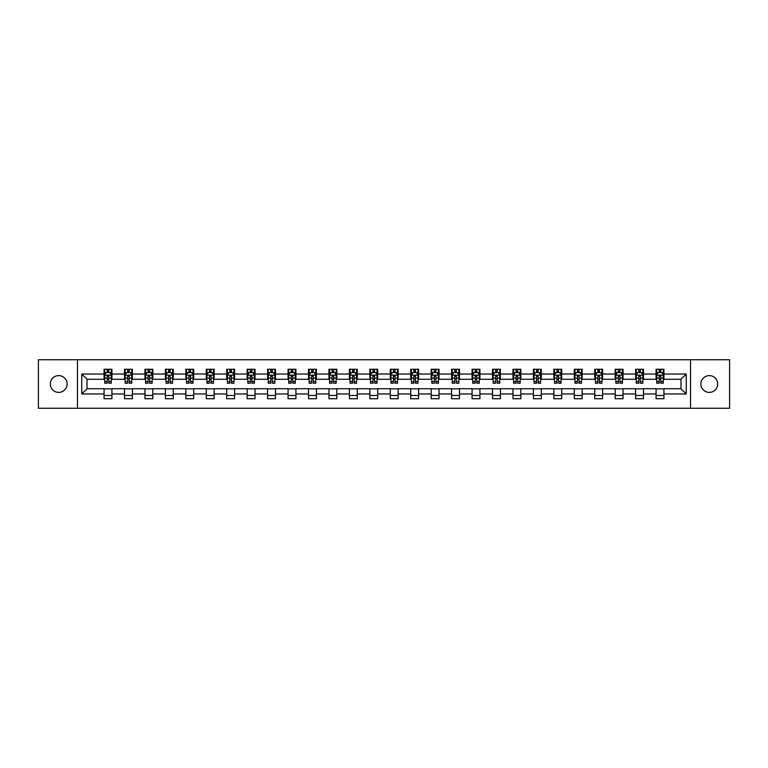 <?xml version="1.0" encoding="UTF-8"?>
<svg xmlns="http://www.w3.org/2000/svg" width="768" height="768" viewBox="0 0 768 768"><rect width="100%" height="100%" fill="white"/><g stroke="black" fill="none" stroke-linecap="round" stroke-linejoin="round"><path stroke-width="1.15" d="M709.286 375.61A8.39 8.39 0 0 0 700.896 384A8.39 8.39 0 0 0 709.286 392.39A8.39 8.39 0 0 0 717.677 384A8.39 8.39 0 0 0 709.286 375.61M58.714 375.61A8.39 8.39 0 0 0 50.323 384A8.39 8.39 0 0 0 58.714 392.39A8.39 8.39 0 0 0 67.104 384A8.39 8.39 0 0 0 58.714 375.61M690.547 408.25L729.6 408.25L729.6 359.75L690.547 359.75L690.547 408.25L77.453 408.25L77.453 359.75L38.4 359.75L38.4 408.25L77.453 408.25M690.547 359.75L77.453 359.75M663.936 374.035L663.936 369.254L656.074 369.254L656.074 374.035L643.498 374.035L643.498 369.254L635.635 369.254L635.635 374.035L623.05 374.035L623.05 369.254L615.187 369.254L615.187 374.035L602.602 374.035L602.602 369.254L594.739 369.254L594.739 374.035L582.163 374.035L582.163 369.254L574.301 369.254L574.301 374.035L561.715 374.035L561.715 369.254L553.853 369.254L553.853 374.035L541.267 374.035L541.267 369.254L533.405 369.254L533.405 374.035L520.829 374.035L520.829 369.254L512.957 369.254L512.957 374.035L500.381 374.035L500.381 369.254L492.518 369.254L492.518 374.035L479.933 374.035L479.933 369.254L472.07 369.254L472.07 374.035L459.485 374.035L459.485 369.254L451.622 369.254L451.622 374.035L439.046 374.035L439.046 369.254L431.184 369.254L431.184 374.035L418.598 374.035L418.598 369.254L410.736 369.254L410.736 374.035L398.15 374.035L398.15 369.254L390.288 369.254L390.288 374.035L377.712 374.035L377.712 369.254L369.85 369.254L369.85 374.035L357.264 374.035L357.264 369.254L349.402 369.254L349.402 374.035L336.816 374.035L336.816 369.254L328.954 369.254L328.954 374.035L316.378 374.035L316.378 369.254L308.515 369.254L308.515 374.035L295.93 374.035L295.93 369.254L288.067 369.254L288.067 374.035L275.482 374.035L275.482 369.254L267.619 369.254L267.619 374.035L255.043 374.035L255.043 369.254L247.171 369.254L247.171 374.035L234.595 374.035L234.595 369.254L226.733 369.254L226.733 374.035L214.147 374.035L214.147 369.254L206.285 369.254L206.285 374.035L193.699 374.035L193.699 369.254L185.837 369.254L185.837 374.035L173.261 374.035L173.261 369.254L165.398 369.254L165.398 374.035L152.813 374.035L152.813 369.254L144.95 369.254L144.95 374.035L132.365 374.035L132.365 369.254L124.502 369.254L124.502 374.035L111.926 374.035L111.926 369.254L104.064 369.254L104.064 374.035L81.782 374.035L81.782 393.965L87.024 388.714L104.064 388.714L104.064 398.746L111.926 398.746L111.926 388.714L124.502 388.714L124.502 398.746L132.365 398.746L132.365 388.714L144.95 388.714L144.95 398.746L152.813 398.746L152.813 388.714L165.398 388.714L165.398 398.746L173.261 398.746L173.261 388.714L185.837 388.714L185.837 398.746L193.699 398.746L193.699 388.714L206.285 388.714L206.285 398.746L214.147 398.746L214.147 388.714L226.733 388.714L226.733 398.746L234.595 398.746L234.595 388.714L247.171 388.714L247.171 398.746L255.043 398.746L255.043 388.714L267.619 388.714L267.619 398.746L275.482 398.746L275.482 388.714L288.067 388.714L288.067 398.746L295.93 398.746L295.93 388.714L308.515 388.714L308.515 398.746L316.378 398.746L316.378 388.714L328.954 388.714L328.954 398.746L336.816 398.746L336.816 388.714L349.402 388.714L349.402 398.746L357.264 398.746L357.264 388.714L369.85 388.714L369.85 398.746L377.712 398.746L377.712 388.714L390.288 388.714L390.288 398.746L398.15 398.746L398.15 388.714L410.736 388.714L410.736 398.746L418.598 398.746L418.598 388.714L431.184 388.714L431.184 398.746L439.046 398.746L439.046 388.714L451.622 388.714L451.622 398.746L459.485 398.746L459.485 388.714L472.07 388.714L472.07 398.746L479.933 398.746L479.933 388.714L492.518 388.714L492.518 398.746L500.381 398.746L500.381 388.714L512.957 388.714L512.957 398.746L520.829 398.746L520.829 388.714L533.405 388.714L533.405 398.746L541.267 398.746L541.267 388.714L553.853 388.714L553.853 398.746L561.715 398.746L561.715 388.714L574.301 388.714L574.301 398.746L582.163 398.746L582.163 388.714L594.739 388.714L594.739 398.746L602.602 398.746L602.602 388.714L615.187 388.714L615.187 398.746L623.05 398.746L623.05 388.714L635.635 388.714L635.635 398.746L643.498 398.746L643.498 388.714L656.074 388.714L656.074 398.746L663.936 398.746L663.936 388.714L680.976 388.714L680.976 379.286L663.936 379.286L663.936 374.035L686.218 374.035L686.218 393.965L663.936 393.965M656.074 393.965L643.498 393.965M635.635 393.965L623.05 393.965M615.187 393.965L602.602 393.965M594.739 393.965L582.163 393.965M574.301 393.965L561.715 393.965M553.853 393.965L541.267 393.965M533.405 393.965L520.829 393.965M512.957 393.965L500.381 393.965M492.518 393.965L479.933 393.965M472.07 393.965L459.485 393.965M451.622 393.965L439.046 393.965M431.184 393.965L418.598 393.965M410.736 393.965L398.15 393.965M390.288 393.965L377.712 393.965M369.85 393.965L357.264 393.965M349.402 393.965L336.816 393.965M328.954 393.965L316.378 393.965M308.515 393.965L295.93 393.965M288.067 393.965L275.482 393.965M267.619 393.965L255.043 393.965M247.171 393.965L234.595 393.965M226.733 393.965L214.147 393.965M206.285 393.965L193.699 393.965M185.837 393.965L173.261 393.965M165.398 393.965L152.813 393.965M144.95 393.965L132.365 393.965M124.502 393.965L111.926 393.965M104.064 393.965L81.782 393.965M656.074 374.035L656.074 379.286L643.498 379.286L643.498 374.035M635.635 374.035L635.635 379.286L623.05 379.286L623.05 374.035M615.187 374.035L615.187 379.286L602.602 379.286L602.602 374.035M594.739 374.035L594.739 379.286L582.163 379.286L582.163 374.035M574.301 374.035L574.301 379.286L561.715 379.286L561.715 374.035M553.853 374.035L553.853 379.286L541.267 379.286L541.267 374.035M533.405 374.035L533.405 379.286L520.829 379.286L520.829 374.035M512.957 374.035L512.957 379.286L500.381 379.286L500.381 374.035M492.518 374.035L492.518 379.286L479.933 379.286L479.933 374.035M472.07 374.035L472.07 379.286L459.485 379.286L459.485 374.035M451.622 374.035L451.622 379.286L439.046 379.286L439.046 374.035M431.184 374.035L431.184 379.286L418.598 379.286L418.598 374.035M410.736 374.035L410.736 379.286L398.15 379.286L398.15 374.035M390.288 374.035L390.288 379.286L377.712 379.286L377.712 374.035M369.85 374.035L369.85 379.286L357.264 379.286L357.264 374.035M349.402 374.035L349.402 379.286L336.816 379.286L336.816 374.035M328.954 374.035L328.954 379.286L316.378 379.286L316.378 374.035M308.515 374.035L308.515 379.286L295.93 379.286L295.93 374.035M288.067 374.035L288.067 379.286L275.482 379.286L275.482 374.035M267.619 374.035L267.619 379.286L255.043 379.286L255.043 374.035M247.171 374.035L247.171 379.286L234.595 379.286L234.595 374.035M226.733 374.035L226.733 379.286L214.147 379.286L214.147 374.035M206.285 374.035L206.285 379.286L193.699 379.286L193.699 374.035M185.837 374.035L185.837 379.286L173.261 379.286L173.261 374.035M165.398 374.035L165.398 379.286L152.813 379.286L152.813 374.035M144.95 374.035L144.95 379.286L132.365 379.286L132.365 374.035M124.502 374.035L124.502 379.286L111.926 379.286L111.926 374.035M104.064 374.035L104.064 379.286L87.024 379.286L81.782 374.035M87.024 379.286L87.024 388.714M686.218 393.965L680.976 388.714M680.976 379.286L686.218 374.035M104.064 372.528L104.717 372.528M107.203 372.528L108.778 372.528M111.264 372.528L111.926 372.528M104.064 379.152L104.717 379.152M107.203 379.152L108.778 379.152M111.264 379.152L111.926 379.152M104.064 388.848L111.926 388.848M104.064 395.472L111.926 395.472M124.502 388.848L132.365 388.848M124.502 395.472L132.365 395.472M124.502 372.528L125.165 372.528M127.651 372.528L129.226 372.528M131.712 372.528L132.365 372.528M124.502 379.152L125.165 379.152M127.651 379.152L129.226 379.152M131.712 379.152L132.365 379.152M144.95 388.848L152.813 388.848M144.95 395.472L152.813 395.472M144.95 372.528L145.603 372.528M148.099 372.528L149.664 372.528M152.16 372.528L152.813 372.528M144.95 379.152L145.603 379.152M148.099 379.152L149.664 379.152M152.16 379.152L152.813 379.152M165.398 388.848L173.261 388.848M165.398 395.472L173.261 395.472M165.398 372.528L166.051 372.528M168.538 372.528L170.112 372.528M172.608 372.528L173.261 372.528M165.398 379.152L166.051 379.152M168.538 379.152L170.112 379.152M172.608 379.152L173.261 379.152M185.837 388.848L193.699 388.848M185.837 395.472L193.699 395.472M185.837 372.528L186.499 372.528M188.986 372.528L190.56 372.528M193.046 372.528L193.699 372.528M185.837 379.152L186.499 379.152M188.986 379.152L190.56 379.152M193.046 379.152L193.699 379.152M206.285 388.848L214.147 388.848M206.285 395.472L214.147 395.472M206.285 372.528L206.938 372.528M209.434 372.528L211.008 372.528M213.494 372.528L214.147 372.528M206.285 379.152L206.938 379.152M209.434 379.152L211.008 379.152M213.494 379.152L214.147 379.152M226.733 388.848L234.595 388.848M226.733 395.472L234.595 395.472M226.733 372.528L227.386 372.528M229.872 372.528L231.446 372.528M233.942 372.528L234.595 372.528M226.733 379.152L227.386 379.152M229.872 379.152L231.446 379.152M233.942 379.152L234.595 379.152M247.171 388.848L255.043 388.848M247.171 395.472L255.043 395.472M247.171 372.528L247.834 372.528M250.32 372.528L251.894 372.528M254.381 372.528L255.043 372.528M247.171 379.152L247.834 379.152M250.32 379.152L251.894 379.152M254.381 379.152L255.043 379.152M267.619 388.848L275.482 388.848M267.619 395.472L275.482 395.472M267.619 372.528L268.272 372.528M270.768 372.528L272.342 372.528M274.829 372.528L275.482 372.528M267.619 379.152L268.272 379.152M270.768 379.152L272.342 379.152M274.829 379.152L275.482 379.152M288.067 388.848L295.93 388.848M288.067 395.472L295.93 395.472M288.067 372.528L288.72 372.528M291.206 372.528L292.781 372.528M295.277 372.528L295.93 372.528M288.067 379.152L288.72 379.152M291.206 379.152L292.781 379.152M295.277 379.152L295.93 379.152M308.515 388.848L316.378 388.848M308.515 395.472L316.378 395.472M308.515 372.528L309.168 372.528M311.654 372.528L313.229 372.528M315.715 372.528L316.378 372.528M308.515 379.152L309.168 379.152M311.654 379.152L313.229 379.152M315.715 379.152L316.378 379.152M328.954 388.848L336.816 388.848M328.954 395.472L336.816 395.472M328.954 372.528L329.606 372.528M332.102 372.528L333.677 372.528M336.163 372.528L336.816 372.528M328.954 379.152L329.606 379.152M332.102 379.152L333.677 379.152M336.163 379.152L336.816 379.152M349.402 388.848L357.264 388.848M349.402 395.472L357.264 395.472M349.402 372.528L350.054 372.528M352.55 372.528L354.115 372.528M356.611 372.528L357.264 372.528M349.402 379.152L350.054 379.152M352.55 379.152L354.115 379.152M356.611 379.152L357.264 379.152M369.85 388.848L377.712 388.848M369.85 395.472L377.712 395.472M369.85 372.528L370.502 372.528M372.989 372.528L374.563 372.528M377.05 372.528L377.712 372.528M369.85 379.152L370.502 379.152M372.989 379.152L374.563 379.152M377.05 379.152L377.712 379.152M390.288 388.848L398.15 388.848M390.288 395.472L398.15 395.472M390.288 372.528L390.95 372.528M393.437 372.528L395.011 372.528M397.498 372.528L398.15 372.528M390.288 379.152L390.95 379.152M393.437 379.152L395.011 379.152M397.498 379.152L398.15 379.152M410.736 388.848L418.598 388.848M410.736 395.472L418.598 395.472M410.736 372.528L411.389 372.528M413.885 372.528L415.45 372.528M417.946 372.528L418.598 372.528M410.736 379.152L411.389 379.152M413.885 379.152L415.45 379.152M417.946 379.152L418.598 379.152M431.184 388.848L439.046 388.848M431.184 395.472L439.046 395.472M431.184 372.528L431.837 372.528M434.323 372.528L435.898 372.528M438.394 372.528L439.046 372.528M431.184 379.152L431.837 379.152M434.323 379.152L435.898 379.152M438.394 379.152L439.046 379.152M451.622 388.848L459.485 388.848M451.622 395.472L459.485 395.472M451.622 372.528L452.285 372.528M454.771 372.528L456.346 372.528M458.832 372.528L459.485 372.528M451.622 379.152L452.285 379.152M454.771 379.152L456.346 379.152M458.832 379.152L459.485 379.152M472.07 388.848L479.933 388.848M472.07 395.472L479.933 395.472M472.07 372.528L472.723 372.528M475.219 372.528L476.794 372.528M479.28 372.528L479.933 372.528M472.07 379.152L472.723 379.152M475.219 379.152L476.794 379.152M479.28 379.152L479.933 379.152M492.518 388.848L500.381 388.848M492.518 395.472L500.381 395.472M492.518 372.528L493.171 372.528M495.658 372.528L497.232 372.528M499.728 372.528L500.381 372.528M492.518 379.152L493.171 379.152M495.658 379.152L497.232 379.152M499.728 379.152L500.381 379.152M512.957 388.848L520.829 388.848M512.957 395.472L520.829 395.472M512.957 372.528L513.619 372.528M516.106 372.528L517.68 372.528M520.166 372.528L520.829 372.528M512.957 379.152L513.619 379.152M516.106 379.152L517.68 379.152M520.166 379.152L520.829 379.152M533.405 388.848L541.267 388.848M533.405 395.472L541.267 395.472M533.405 372.528L534.058 372.528M536.554 372.528L538.128 372.528M540.614 372.528L541.267 372.528M533.405 379.152L534.058 379.152M536.554 379.152L538.128 379.152M540.614 379.152L541.267 379.152M553.853 388.848L561.715 388.848M553.853 395.472L561.715 395.472M553.853 372.528L554.506 372.528M556.992 372.528L558.566 372.528M561.062 372.528L561.715 372.528M553.853 379.152L554.506 379.152M556.992 379.152L558.566 379.152M561.062 379.152L561.715 379.152M574.301 388.848L582.163 388.848M574.301 395.472L582.163 395.472M574.301 372.528L574.954 372.528M577.44 372.528L579.014 372.528M581.501 372.528L582.163 372.528M574.301 379.152L574.954 379.152M577.44 379.152L579.014 379.152M581.501 379.152L582.163 379.152M594.739 388.848L602.602 388.848M594.739 395.472L602.602 395.472M594.739 372.528L595.392 372.528M597.888 372.528L599.462 372.528M601.949 372.528L602.602 372.528M594.739 379.152L595.392 379.152M597.888 379.152L599.462 379.152M601.949 379.152L602.602 379.152M615.187 388.848L623.05 388.848M615.187 395.472L623.05 395.472M615.187 372.528L615.84 372.528M618.336 372.528L619.901 372.528M622.397 372.528L623.05 372.528M615.187 379.152L615.84 379.152M618.336 379.152L619.901 379.152M622.397 379.152L623.05 379.152M635.635 388.848L643.498 388.848M635.635 395.472L643.498 395.472M635.635 372.528L636.288 372.528M638.774 372.528L640.349 372.528M642.835 372.528L643.498 372.528M635.635 379.152L636.288 379.152M638.774 379.152L640.349 379.152M642.835 379.152L643.498 379.152M656.074 388.848L663.936 388.848M656.074 395.472L663.936 395.472M656.074 372.528L656.736 372.528M659.222 372.528L660.797 372.528M663.283 372.528L663.936 372.528M656.074 379.152L656.736 379.152M659.222 379.152L660.797 379.152M663.283 379.152L663.936 379.152M108.778 370.963L107.203 370.963M111.264 381.571L108.778 381.571L108.778 383.213L111.264 383.213L111.264 375.216L109.958 372.595L106.022 372.595L104.717 375.216L104.717 383.213L107.203 383.213L107.203 381.571L104.717 381.571M104.717 375.216L104.717 369.254M111.264 375.216L111.264 369.254M107.203 372.595L107.203 369.254M108.778 369.254L108.778 372.595M108.778 381.571L108.778 376.205L107.203 376.205L107.203 381.571M129.226 370.963L127.651 370.963M131.712 381.571L129.226 381.571L129.226 383.213L131.712 383.213L131.712 375.216L130.406 372.595L126.47 372.595L125.165 375.216L125.165 383.213L127.651 383.213L127.651 381.571L125.165 381.571M125.165 375.216L125.165 369.254M131.712 375.216L131.712 369.254M127.651 372.595L127.651 369.254M129.226 369.254L129.226 372.595M129.226 381.571L129.226 376.205L127.651 376.205L127.651 381.571M149.664 370.963L148.099 370.963M152.16 381.571L149.664 381.571L149.664 383.213L152.16 383.213L152.16 375.216L150.845 372.595L146.918 372.595L145.603 375.216L145.603 383.213L148.099 383.213L148.099 381.571L145.603 381.571M145.603 375.216L145.603 369.254M152.16 375.216L152.16 369.254M148.099 372.595L148.099 369.254M149.664 369.254L149.664 372.595M149.664 381.571L149.664 376.205L148.099 376.205L148.099 381.571M170.112 370.963L168.538 370.963M172.608 381.571L170.112 381.571L170.112 383.213L172.608 383.213L172.608 375.216L171.293 372.595L167.357 372.595L166.051 375.216L166.051 383.213L168.538 383.213L168.538 381.571L166.051 381.571M166.051 375.216L166.051 369.254M172.608 375.216L172.608 369.254M168.538 372.595L168.538 369.254M170.112 369.254L170.112 372.595M170.112 381.571L170.112 376.205L168.538 376.205L168.538 381.571M190.56 370.963L188.986 370.963M193.046 381.571L190.56 381.571L190.56 383.213L193.046 383.213L193.046 375.216L191.741 372.595L187.805 372.595L186.499 375.216L186.499 383.213L188.986 383.213L188.986 381.571L186.499 381.571M186.499 375.216L186.499 369.254M193.046 375.216L193.046 369.254M188.986 372.595L188.986 369.254M190.56 369.254L190.56 372.595M190.56 381.571L190.56 376.205L188.986 376.205L188.986 381.571M211.008 370.963L209.434 370.963M213.494 381.571L211.008 381.571L211.008 383.213L213.494 383.213L213.494 375.216L212.179 372.595L208.253 372.595L206.938 375.216L206.938 383.213L209.434 383.213L209.434 381.571L206.938 381.571M206.938 375.216L206.938 369.254M213.494 375.216L213.494 369.254M209.434 372.595L209.434 369.254M211.008 369.254L211.008 372.595M211.008 381.571L211.008 376.205L209.434 376.205L209.434 381.571M231.446 370.963L229.872 370.963M233.942 381.571L231.446 381.571L231.446 383.213L233.942 383.213L233.942 375.216L232.627 372.595L228.701 372.595L227.386 375.216L227.386 383.213L229.872 383.213L229.872 381.571L227.386 381.571M227.386 375.216L227.386 369.254M233.942 375.216L233.942 369.254M229.872 372.595L229.872 369.254M231.446 369.254L231.446 372.595M231.446 381.571L231.446 376.205L229.872 376.205L229.872 381.571M251.894 370.963L250.32 370.963M254.381 381.571L251.894 381.571L251.894 383.213L254.381 383.213L254.381 375.216L253.075 372.595L249.139 372.595L247.834 375.216L247.834 383.213L250.32 383.213L250.32 381.571L247.834 381.571M247.834 375.216L247.834 369.254M254.381 375.216L254.381 369.254M250.32 372.595L250.32 369.254M251.894 369.254L251.894 372.595M251.894 381.571L251.894 376.205L250.32 376.205L250.32 381.571M272.342 370.963L270.768 370.963M274.829 381.571L272.342 381.571L272.342 383.213L274.829 383.213L274.829 375.216L273.514 372.595L269.587 372.595L268.272 375.216L268.272 383.213L270.768 383.213L270.768 381.571L268.272 381.571M268.272 375.216L268.272 369.254M274.829 375.216L274.829 369.254M270.768 372.595L270.768 369.254M272.342 369.254L272.342 372.595M272.342 381.571L272.342 376.205L270.768 376.205L270.768 381.571M292.781 370.963L291.206 370.963M295.277 381.571L292.781 381.571L292.781 383.213L295.277 383.213L295.277 375.216L293.962 372.595L290.035 372.595L288.72 375.216L288.72 383.213L291.206 383.213L291.206 381.571L288.72 381.571M288.72 375.216L288.72 369.254M295.277 375.216L295.277 369.254M291.206 372.595L291.206 369.254M292.781 369.254L292.781 372.595M292.781 381.571L292.781 376.205L291.206 376.205L291.206 381.571M313.229 370.963L311.654 370.963M315.715 381.571L313.229 381.571L313.229 383.213L315.715 383.213L315.715 375.216L314.41 372.595L310.474 372.595L309.168 375.216L309.168 383.213L311.654 383.213L311.654 381.571L309.168 381.571M309.168 375.216L309.168 369.254M315.715 375.216L315.715 369.254M311.654 372.595L311.654 369.254M313.229 369.254L313.229 372.595M313.229 381.571L313.229 376.205L311.654 376.205L311.654 381.571M333.677 370.963L332.102 370.963M336.163 381.571L333.677 381.571L333.677 383.213L336.163 383.213L336.163 375.216L334.858 372.595L330.922 372.595L329.606 375.216L329.606 383.213L332.102 383.213L332.102 381.571L329.606 381.571M329.606 375.216L329.606 369.254M336.163 375.216L336.163 369.254M332.102 372.595L332.102 369.254M333.677 369.254L333.677 372.595M333.677 381.571L333.677 376.205L332.102 376.205L332.102 381.571M354.115 370.963L352.55 370.963M356.611 381.571L354.115 381.571L354.115 383.213L356.611 383.213L356.611 375.216L355.296 372.595L351.37 372.595L350.054 375.216L350.054 383.213L352.55 383.213L352.55 381.571L350.054 381.571M350.054 375.216L350.054 369.254M356.611 375.216L356.611 369.254M352.55 372.595L352.55 369.254M354.115 369.254L354.115 372.595M354.115 381.571L354.115 376.205L352.55 376.205L352.55 381.571M374.563 370.963L372.989 370.963M377.05 381.571L374.563 381.571L374.563 383.213L377.05 383.213L377.05 375.216L375.744 372.595L371.808 372.595L370.502 375.216L370.502 383.213L372.989 383.213L372.989 381.571L370.502 381.571M370.502 375.216L370.502 369.254M377.05 375.216L377.05 369.254M372.989 372.595L372.989 369.254M374.563 369.254L374.563 372.595M374.563 381.571L374.563 376.205L372.989 376.205L372.989 381.571M395.011 370.963L393.437 370.963M397.498 381.571L395.011 381.571L395.011 383.213L397.498 383.213L397.498 375.216L396.192 372.595L392.256 372.595L390.95 375.216L390.95 383.213L393.437 383.213L393.437 381.571L390.95 381.571M390.95 375.216L390.95 369.254M397.498 375.216L397.498 369.254M393.437 372.595L393.437 369.254M395.011 369.254L395.011 372.595M395.011 381.571L395.011 376.205L393.437 376.205L393.437 381.571M415.45 370.963L413.885 370.963M417.946 381.571L415.45 381.571L415.45 383.213L417.946 383.213L417.946 375.216L416.63 372.595L412.704 372.595L411.389 375.216L411.389 383.213L413.885 383.213L413.885 381.571L411.389 381.571M411.389 375.216L411.389 369.254M417.946 375.216L417.946 369.254M413.885 372.595L413.885 369.254M415.45 369.254L415.45 372.595M415.45 381.571L415.45 376.205L413.885 376.205L413.885 381.571M435.898 370.963L434.323 370.963M438.394 381.571L435.898 381.571L435.898 383.213L438.394 383.213L438.394 375.216L437.078 372.595L433.142 372.595L431.837 375.216L431.837 383.213L434.323 383.213L434.323 381.571L431.837 381.571M431.837 375.216L431.837 369.254M438.394 375.216L438.394 369.254M434.323 372.595L434.323 369.254M435.898 369.254L435.898 372.595M435.898 381.571L435.898 376.205L434.323 376.205L434.323 381.571M456.346 370.963L454.771 370.963M458.832 381.571L456.346 381.571L456.346 383.213L458.832 383.213L458.832 375.216L457.526 372.595L453.59 372.595L452.285 375.216L452.285 383.213L454.771 383.213L454.771 381.571L452.285 381.571M452.285 375.216L452.285 369.254M458.832 375.216L458.832 369.254M454.771 372.595L454.771 369.254M456.346 369.254L456.346 372.595M456.346 381.571L456.346 376.205L454.771 376.205L454.771 381.571M476.794 370.963L475.219 370.963M479.28 381.571L476.794 381.571L476.794 383.213L479.28 383.213L479.28 375.216L477.965 372.595L474.038 372.595L472.723 375.216L472.723 383.213L475.219 383.213L475.219 381.571L472.723 381.571M472.723 375.216L472.723 369.254M479.28 375.216L479.28 369.254M475.219 372.595L475.219 369.254M476.794 369.254L476.794 372.595M476.794 381.571L476.794 376.205L475.219 376.205L475.219 381.571M497.232 370.963L495.658 370.963M499.728 381.571L497.232 381.571L497.232 383.213L499.728 383.213L499.728 375.216L498.413 372.595L494.486 372.595L493.171 375.216L493.171 383.213L495.658 383.213L495.658 381.571L493.171 381.571M493.171 375.216L493.171 369.254M499.728 375.216L499.728 369.254M495.658 372.595L495.658 369.254M497.232 369.254L497.232 372.595M497.232 381.571L497.232 376.205L495.658 376.205L495.658 381.571M517.68 370.963L516.106 370.963M520.166 381.571L517.68 381.571L517.68 383.213L520.166 383.213L520.166 375.216L518.861 372.595L514.925 372.595L513.619 375.216L513.619 383.213L516.106 383.213L516.106 381.571L513.619 381.571M513.619 375.216L513.619 369.254M520.166 375.216L520.166 369.254M516.106 372.595L516.106 369.254M517.68 369.254L517.68 372.595M517.68 381.571L517.68 376.205L516.106 376.205L516.106 381.571M538.128 370.963L536.554 370.963M540.614 381.571L538.128 381.571L538.128 383.213L540.614 383.213L540.614 375.216L539.299 372.595L535.373 372.595L534.058 375.216L534.058 383.213L536.554 383.213L536.554 381.571L534.058 381.571M534.058 375.216L534.058 369.254M540.614 375.216L540.614 369.254M536.554 372.595L536.554 369.254M538.128 369.254L538.128 372.595M538.128 381.571L538.128 376.205L536.554 376.205L536.554 381.571M558.566 370.963L556.992 370.963M561.062 381.571L558.566 381.571L558.566 383.213L561.062 383.213L561.062 375.216L559.747 372.595L555.821 372.595L554.506 375.216L554.506 383.213L556.992 383.213L556.992 381.571L554.506 381.571M554.506 375.216L554.506 369.254M561.062 375.216L561.062 369.254M556.992 372.595L556.992 369.254M558.566 369.254L558.566 372.595M558.566 381.571L558.566 376.205L556.992 376.205L556.992 381.571M579.014 370.963L577.44 370.963M581.501 381.571L579.014 381.571L579.014 383.213L581.501 383.213L581.501 375.216L580.195 372.595L576.259 372.595L574.954 375.216L574.954 383.213L577.44 383.213L577.44 381.571L574.954 381.571M574.954 375.216L574.954 369.254M581.501 375.216L581.501 369.254M577.44 372.595L577.44 369.254M579.014 369.254L579.014 372.595M579.014 381.571L579.014 376.205L577.44 376.205L577.44 381.571M599.462 370.963L597.888 370.963M601.949 381.571L599.462 381.571L599.462 383.213L601.949 383.213L601.949 375.216L600.643 372.595L596.707 372.595L595.392 375.216L595.392 383.213L597.888 383.213L597.888 381.571L595.392 381.571M595.392 375.216L595.392 369.254M601.949 375.216L601.949 369.254M597.888 372.595L597.888 369.254M599.462 369.254L599.462 372.595M599.462 381.571L599.462 376.205L597.888 376.205L597.888 381.571M619.901 370.963L618.336 370.963M622.397 381.571L619.901 381.571L619.901 383.213L622.397 383.213L622.397 375.216L621.082 372.595L617.155 372.595L615.84 375.216L615.84 383.213L618.336 383.213L618.336 381.571L615.84 381.571M615.84 375.216L615.84 369.254M622.397 375.216L622.397 369.254M618.336 372.595L618.336 369.254M619.901 369.254L619.901 372.595M619.901 381.571L619.901 376.205L618.336 376.205L618.336 381.571M640.349 370.963L638.774 370.963M642.835 381.571L640.349 381.571L640.349 383.213L642.835 383.213L642.835 375.216L641.53 372.595L637.594 372.595L636.288 375.216L636.288 383.213L638.774 383.213L638.774 381.571L636.288 381.571M636.288 375.216L636.288 369.254M642.835 375.216L642.835 369.254M638.774 372.595L638.774 369.254M640.349 369.254L640.349 372.595M640.349 381.571L640.349 376.205L638.774 376.205L638.774 381.571M660.797 370.963L659.222 370.963M663.283 381.571L660.797 381.571L660.797 383.213L663.283 383.213L663.283 375.216L661.978 372.595L658.042 372.595L656.736 375.216L656.736 383.213L659.222 383.213L659.222 381.571L656.736 381.571M656.736 375.216L656.736 369.254M663.283 375.216L663.283 369.254M659.222 372.595L659.222 369.254M660.797 369.254L660.797 372.595M660.797 381.571L660.797 376.205L659.222 376.205L659.222 381.571M111.235 375.149L104.746 375.149M104.717 372.758L105.946 372.758M110.035 372.758L111.264 372.758M107.203 378.058L104.717 378.058M111.264 378.058L108.778 378.058M108.778 371.798L107.203 371.798M131.683 375.149L125.194 375.149M125.165 372.758L126.394 372.758M130.483 372.758L131.712 372.758M127.651 378.058L125.165 378.058M131.712 378.058L129.226 378.058M129.226 371.798L127.651 371.798M152.122 375.149L145.642 375.149M145.603 372.758L146.842 372.758M150.931 372.758L152.16 372.758M148.099 378.058L145.603 378.058M152.16 378.058L149.664 378.058M149.664 371.798L148.099 371.798M172.57 375.149L166.08 375.149M166.051 372.758L167.28 372.758M171.37 372.758L172.608 372.758M168.538 378.058L166.051 378.058M172.608 378.058L170.112 378.058M170.112 371.798L168.538 371.798M193.018 375.149L186.528 375.149M186.499 372.758L187.728 372.758M191.818 372.758L193.046 372.758M188.986 378.058L186.499 378.058M193.046 378.058L190.56 378.058M190.56 371.798L188.986 371.798M213.456 375.149L206.976 375.149M206.938 372.758L208.176 372.758M212.266 372.758L213.494 372.758M209.434 378.058L206.938 378.058M213.494 378.058L211.008 378.058M211.008 371.798L209.434 371.798M233.904 375.149L227.414 375.149M227.386 372.758L228.614 372.758M232.704 372.758L233.942 372.758M229.872 378.058L227.386 378.058M233.942 378.058L231.446 378.058M231.446 371.798L229.872 371.798M254.352 375.149L247.862 375.149M247.834 372.758L249.062 372.758M253.152 372.758L254.381 372.758M250.32 378.058L247.834 378.058M254.381 378.058L251.894 378.058M251.894 371.798L250.32 371.798M274.8 375.149L268.31 375.149M268.272 372.758L269.51 372.758M273.6 372.758L274.829 372.758M270.768 378.058L268.272 378.058M274.829 378.058L272.342 378.058M272.342 371.798L270.768 371.798M295.238 375.149L288.749 375.149M288.72 372.758L289.949 372.758M294.038 372.758L295.277 372.758M291.206 378.058L288.72 378.058M295.277 378.058L292.781 378.058M292.781 371.798L291.206 371.798M315.686 375.149L309.197 375.149M309.168 372.758L310.397 372.758M314.486 372.758L315.715 372.758M311.654 378.058L309.168 378.058M315.715 378.058L313.229 378.058M313.229 371.798L311.654 371.798M336.134 375.149L329.645 375.149M329.606 372.758L330.845 372.758M334.934 372.758L336.163 372.758M332.102 378.058L329.606 378.058M336.163 378.058L333.677 378.058M333.677 371.798L332.102 371.798M356.573 375.149L350.093 375.149M350.054 372.758L351.283 372.758M355.373 372.758L356.611 372.758M352.55 378.058L350.054 378.058M356.611 378.058L354.115 378.058M354.115 371.798L352.55 371.798M377.021 375.149L370.531 375.149M370.502 372.758L371.731 372.758M375.821 372.758L377.05 372.758M372.989 378.058L370.502 378.058M377.05 378.058L374.563 378.058M374.563 371.798L372.989 371.798M397.469 375.149L390.979 375.149M390.95 372.758L392.179 372.758M396.269 372.758L397.498 372.758M393.437 378.058L390.95 378.058M397.498 378.058L395.011 378.058M395.011 371.798L393.437 371.798M417.907 375.149L411.427 375.149M411.389 372.758L412.627 372.758M416.717 372.758L417.946 372.758M413.885 378.058L411.389 378.058M417.946 378.058L415.45 378.058M415.45 371.798L413.885 371.798M438.355 375.149L431.866 375.149M431.837 372.758L433.066 372.758M437.155 372.758L438.394 372.758M434.323 378.058L431.837 378.058M438.394 378.058L435.898 378.058M435.898 371.798L434.323 371.798M458.803 375.149L452.314 375.149M452.285 372.758L453.514 372.758M457.603 372.758L458.832 372.758M454.771 378.058L452.285 378.058M458.832 378.058L456.346 378.058M456.346 371.798L454.771 371.798M479.251 375.149L472.762 375.149M472.723 372.758L473.962 372.758M478.051 372.758L479.28 372.758M475.219 378.058L472.723 378.058M479.28 378.058L476.794 378.058M476.794 371.798L475.219 371.798M499.69 375.149L493.2 375.149M493.171 372.758L494.4 372.758M498.49 372.758L499.728 372.758M495.658 378.058L493.171 378.058M499.728 378.058L497.232 378.058M497.232 371.798L495.658 371.798M520.138 375.149L513.648 375.149M513.619 372.758L514.848 372.758M518.938 372.758L520.166 372.758M516.106 378.058L513.619 378.058M520.166 378.058L517.68 378.058M517.68 371.798L516.106 371.798M540.586 375.149L534.096 375.149M534.058 372.758L535.296 372.758M539.386 372.758L540.614 372.758M536.554 378.058L534.058 378.058M540.614 378.058L538.128 378.058M538.128 371.798L536.554 371.798M561.024 375.149L554.544 375.149M554.506 372.758L555.734 372.758M559.824 372.758L561.062 372.758M556.992 378.058L554.506 378.058M561.062 378.058L558.566 378.058M558.566 371.798L556.992 371.798M581.472 375.149L574.982 375.149M574.954 372.758L576.182 372.758M580.272 372.758L581.501 372.758M577.44 378.058L574.954 378.058M581.501 378.058L579.014 378.058M579.014 371.798L577.44 371.798M601.92 375.149L595.43 375.149M595.392 372.758L596.63 372.758M600.72 372.758L601.949 372.758M597.888 378.058L595.392 378.058M601.949 378.058L599.462 378.058M599.462 371.798L597.888 371.798M622.358 375.149L615.878 375.149M615.84 372.758L617.069 372.758M621.158 372.758L622.397 372.758M618.336 378.058L615.84 378.058M622.397 378.058L619.901 378.058M619.901 371.798L618.336 371.798M642.806 375.149L636.317 375.149M636.288 372.758L637.517 372.758M641.606 372.758L642.835 372.758M638.774 378.058L636.288 378.058M642.835 378.058L640.349 378.058M640.349 371.798L638.774 371.798M663.254 375.149L656.765 375.149M656.736 372.758L657.965 372.758M662.054 372.758L663.283 372.758M659.222 378.058L656.736 378.058M663.283 378.058L660.797 378.058M660.797 371.798L659.222 371.798"/></g></svg>
